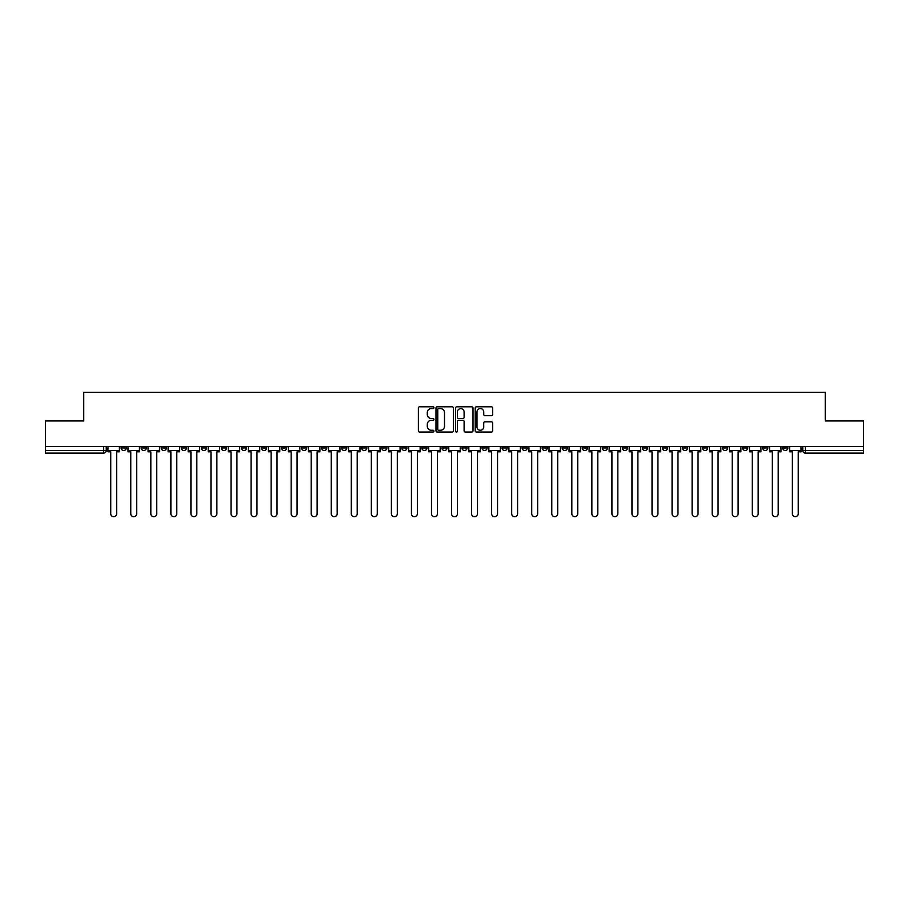 <?xml version="1.0" encoding="UTF-8"?>
<svg xmlns="http://www.w3.org/2000/svg" width="909" height="909" viewBox="0 0 909 909"><rect width="100%" height="100%" fill="white"/><g stroke="black" fill="none" stroke-linecap="round" stroke-linejoin="round"><path stroke-width="1.36" d="M433.934 407.687A0.886 0.886 0 0 0 433.059 406.8L419.651 406.8A1.261 1.261 0 0 0 418.39 408.061L418.39 430.764A1.261 1.261 0 0 0 419.651 432.036L433.059 432.036A0.886 0.886 0 0 0 433.934 431.15A0.886 0.886 0 0 0 433.059 430.264L431.321 430.264A4.034 4.034 0 0 1 427.287 426.23L427.287 424.333A4.034 4.034 0 0 1 431.321 420.299L433.059 420.299A0.886 0.886 0 0 0 433.934 419.413A0.886 0.886 0 0 0 433.059 418.538L431.321 418.538A4.034 4.034 0 0 1 427.287 414.493L427.287 412.606A4.034 4.034 0 0 1 431.321 408.573L433.059 408.573A0.886 0.886 0 0 0 433.934 407.687M782.717 446.535L782.717 447.944L787.853 447.944A2.568 2.568 0 0 1 785.285 450.512A2.568 2.568 0 0 1 782.717 447.944L782.717 446.535M662.434 446.535L662.434 447.944L667.57 447.944A2.568 2.568 0 0 1 665.002 450.512A2.568 2.568 0 0 1 662.434 447.944L662.434 446.535M642.379 446.535L642.379 447.944L647.526 447.944A2.568 2.568 0 0 1 644.958 450.512A2.568 2.568 0 0 1 642.379 447.944L642.379 446.535M522.096 446.535L522.096 447.944L527.243 447.944A2.568 2.568 0 0 1 524.663 450.512A2.568 2.568 0 0 1 522.096 447.944L522.096 446.535M502.052 446.535L502.052 447.944L507.188 447.944A2.568 2.568 0 0 1 504.62 450.512A2.568 2.568 0 0 1 502.052 447.944L502.052 446.535M481.997 446.535L481.997 447.944L487.144 447.944A2.568 2.568 0 0 1 484.577 450.512A2.568 2.568 0 0 1 481.997 447.944L481.997 446.535M441.91 446.535L441.91 447.944L447.046 447.944A2.568 2.568 0 0 1 444.478 450.512A2.568 2.568 0 0 1 441.91 447.944L441.91 446.535M401.812 447.944L401.812 446.535L401.812 447.944A2.568 2.568 0 0 0 404.38 450.512A2.568 2.568 0 0 1 401.812 447.944L406.948 447.944A2.568 2.568 0 0 1 404.38 450.512A2.568 2.568 0 0 0 406.948 447.944L406.948 446.535L406.948 447.944M381.757 447.944L381.757 446.535L381.757 447.944A2.568 2.568 0 0 0 384.337 450.512A2.568 2.568 0 0 1 381.757 447.944L386.904 447.944A2.568 2.568 0 0 1 384.337 450.512M361.714 447.944L361.714 446.535L361.714 447.944A2.568 2.568 0 0 0 364.282 450.512A2.568 2.568 0 0 1 361.714 447.944L366.861 447.944A2.568 2.568 0 0 1 364.282 450.512A2.568 2.568 0 0 0 366.861 447.944L366.861 446.535L366.861 447.944M341.67 446.535L341.67 447.944L346.806 447.944A2.568 2.568 0 0 1 344.238 450.512A2.568 2.568 0 0 1 341.67 447.944L341.67 446.535M321.616 446.535L321.616 447.944L326.763 447.944A2.568 2.568 0 0 1 324.195 450.512A2.568 2.568 0 0 1 321.616 447.944L321.616 446.535M301.572 446.535L301.572 447.944L306.708 447.944A2.568 2.568 0 0 1 304.14 450.512A2.568 2.568 0 0 1 301.572 447.944L301.572 446.535M281.529 447.944L281.529 446.535L281.529 447.944A2.568 2.568 0 0 0 284.097 450.512A2.568 2.568 0 0 1 281.529 447.944L286.665 447.944A2.568 2.568 0 0 1 284.097 450.512M241.43 447.944L241.43 446.535L241.43 447.944A2.568 2.568 0 0 0 243.998 450.512A2.568 2.568 0 0 1 241.43 447.944L246.566 447.944A2.568 2.568 0 0 1 243.998 450.512A2.568 2.568 0 0 0 246.566 447.944L246.566 446.535L246.566 447.944M221.387 447.944L221.387 446.535L221.387 447.944A2.568 2.568 0 0 0 223.955 450.512A2.568 2.568 0 0 1 221.387 447.944L226.523 447.944A2.568 2.568 0 0 1 223.955 450.512A2.568 2.568 0 0 0 226.523 447.944L226.523 446.535L226.523 447.944M201.332 447.944L201.332 446.535L201.332 447.944A2.568 2.568 0 0 0 203.9 450.512A2.568 2.568 0 0 1 201.332 447.944L206.479 447.944A2.568 2.568 0 0 1 203.9 450.512A2.568 2.568 0 0 0 206.479 447.944L206.479 446.535L206.479 447.944M181.289 447.944L181.289 446.535L181.289 447.944A2.568 2.568 0 0 0 183.857 450.512A2.568 2.568 0 0 1 181.289 447.944L186.425 447.944A2.568 2.568 0 0 1 183.857 450.512M161.234 447.944L161.234 446.535L161.234 447.944A2.568 2.568 0 0 0 163.813 450.512A2.568 2.568 0 0 1 161.234 447.944L166.381 447.944A2.568 2.568 0 0 1 163.813 450.512A2.568 2.568 0 0 0 166.381 447.944L166.381 446.535L166.381 447.944M141.19 447.944L141.19 446.535L141.19 447.944A2.568 2.568 0 0 0 143.758 450.512A2.568 2.568 0 0 1 141.19 447.944L146.326 447.944A2.568 2.568 0 0 1 143.758 450.512A2.568 2.568 0 0 0 146.326 447.944L146.326 446.535L146.326 447.944M491.36 415.697A1.261 1.261 0 0 0 492.621 414.436L492.621 408.061A1.261 1.261 0 0 0 491.36 406.8L476.475 406.8A1.261 1.261 0 0 0 475.214 408.061L475.214 430.764A1.261 1.261 0 0 0 476.475 432.036L491.36 432.036A1.261 1.261 0 0 0 492.621 430.764L492.621 423.071A1.261 1.261 0 0 0 491.36 421.81L484.997 421.81A1.261 1.261 0 0 0 483.736 423.071L483.736 426.889A3.375 3.375 0 0 1 480.361 430.264A3.375 3.375 0 0 1 476.986 426.889L476.986 411.947A3.375 3.375 0 0 1 480.361 408.573A3.375 3.375 0 0 1 483.736 411.947L483.736 414.436A1.261 1.261 0 0 0 484.997 415.697L491.36 415.697M45.45 446.535L45.45 420.958L83.742 420.958L83.742 392.302L825.258 392.302L825.258 420.958L863.55 420.958L863.55 446.535L45.45 446.535L45.45 450.512L106.239 450.512L106.239 446.535L106.239 450.512A2.568 2.568 0 0 1 103.66 453.091L45.45 453.091L45.45 450.512M453.398 408.061A1.261 1.261 0 0 0 452.137 406.8L437.252 406.8A1.261 1.261 0 0 0 435.99 408.061L435.99 430.764A1.261 1.261 0 0 0 437.252 432.036L452.137 432.036A1.261 1.261 0 0 0 453.398 430.764L453.398 408.061M456.863 406.8L471.748 406.8A1.261 1.261 0 0 1 473.01 408.061L473.01 430.764A1.261 1.261 0 0 1 471.748 432.036L465.385 432.036A1.261 1.261 0 0 1 464.113 430.764L464.113 421.56A1.261 1.261 0 0 0 462.851 420.299L458.636 420.299A1.261 1.261 0 0 0 457.375 421.56L457.375 431.15A0.886 0.886 0 0 1 456.488 432.036A0.886 0.886 0 0 1 455.602 431.15L455.602 408.061A1.261 1.261 0 0 1 456.863 406.8M802.761 446.535L802.761 450.512L863.55 450.512L863.55 453.091L805.34 453.091A2.568 2.568 0 0 1 802.761 450.512A2.568 2.568 0 0 0 805.34 453.091L805.34 446.535M863.55 446.535L863.55 450.512M787.853 446.535L787.853 447.944A2.568 2.568 0 0 1 785.285 450.512M767.81 446.535L767.81 447.944A2.568 2.568 0 0 1 765.242 450.512A2.568 2.568 0 0 1 762.674 447.944L767.81 447.944M762.674 446.535L762.674 447.944M747.766 446.535L747.766 447.944A2.568 2.568 0 0 1 745.187 450.512A2.568 2.568 0 0 1 742.619 447.944L747.766 447.944M742.619 446.535L742.619 447.944M727.711 446.535L727.711 447.944A2.568 2.568 0 0 1 725.143 450.512A2.568 2.568 0 0 1 722.575 447.944A2.568 2.568 0 0 0 725.143 450.512M722.575 446.535L722.575 447.944L727.711 447.944M707.668 446.535L707.668 447.944A2.568 2.568 0 0 1 705.1 450.512A2.568 2.568 0 0 1 702.521 447.944L707.668 447.944M702.521 446.535L702.521 447.944M687.613 446.535L687.613 447.944A2.568 2.568 0 0 1 685.045 450.512A2.568 2.568 0 0 1 682.477 447.944L687.613 447.944M682.477 446.535L682.477 447.944M667.57 446.535L667.57 447.944M647.526 446.535L647.526 447.944L647.526 446.535M627.471 446.535L627.471 447.944A2.568 2.568 0 0 1 624.903 450.512A2.568 2.568 0 0 1 622.335 447.944L627.471 447.944M622.335 446.535L622.335 447.944M607.428 446.535L607.428 447.944A2.568 2.568 0 0 1 604.86 450.512A2.568 2.568 0 0 1 602.292 447.944L607.428 447.944M602.292 446.535L602.292 447.944M587.384 446.535L587.384 447.944A2.568 2.568 0 0 1 584.805 450.512A2.568 2.568 0 0 1 582.237 447.944L587.384 447.944M582.237 446.535L582.237 447.944M567.33 446.535L567.33 447.944A2.568 2.568 0 0 1 564.762 450.512A2.568 2.568 0 0 1 562.194 447.944L567.33 447.944M562.194 446.535L562.194 447.944M547.286 446.535L547.286 447.944A2.568 2.568 0 0 1 544.718 450.512A2.568 2.568 0 0 1 542.139 447.944L547.286 447.944M542.139 446.535L542.139 447.944M527.243 446.535L527.243 447.944A2.568 2.568 0 0 1 524.663 450.512M507.188 446.535L507.188 447.944M487.144 447.944L487.144 446.535L487.144 447.944A2.568 2.568 0 0 1 484.577 450.512M467.09 446.535L467.09 447.944A2.568 2.568 0 0 1 464.522 450.512A2.568 2.568 0 0 1 461.954 447.944A2.568 2.568 0 0 0 464.522 450.512A2.568 2.568 0 0 0 467.09 447.944L461.954 447.944L461.954 446.535M447.046 447.944L447.046 446.535L447.046 447.944A2.568 2.568 0 0 1 444.478 450.512M427.003 446.535L427.003 447.944A2.568 2.568 0 0 1 424.423 450.512A2.568 2.568 0 0 1 421.856 447.944A2.568 2.568 0 0 0 424.423 450.512M421.856 446.535L421.856 447.944L427.003 447.944M386.904 446.535L386.904 447.944L386.904 446.535M346.806 447.944L346.806 446.535L346.806 447.944A2.568 2.568 0 0 1 344.238 450.512M326.763 447.944L326.763 446.535L326.763 447.944A2.568 2.568 0 0 1 324.195 450.512M306.708 447.944L306.708 446.535L306.708 447.944A2.568 2.568 0 0 1 304.14 450.512M286.665 446.535L286.665 447.944L286.665 446.535M266.621 447.944L266.621 446.535L266.621 447.944A2.568 2.568 0 0 1 264.042 450.512A2.568 2.568 0 0 1 261.474 447.944L266.621 447.944A2.568 2.568 0 0 1 264.042 450.512M261.474 446.535L261.474 447.944M186.425 446.535L186.425 447.944L186.425 446.535M126.283 447.944L126.283 446.535L126.283 447.944A2.568 2.568 0 0 1 123.715 450.512A2.568 2.568 0 0 1 121.147 447.944L126.283 447.944A2.568 2.568 0 0 1 123.715 450.512M121.147 446.535L121.147 447.944M103.66 446.535L103.66 453.091A2.568 2.568 0 0 0 106.239 450.512M438.638 408.573A0.886 0.886 0 0 0 437.752 409.448L437.752 429.378A0.886 0.886 0 0 0 438.638 430.264L440.467 430.264A4.034 4.034 0 0 0 444.501 426.23L444.501 412.606A4.034 4.034 0 0 0 440.467 408.573L438.638 408.573M464.113 412.004A3.375 3.375 0 0 0 460.749 408.63A3.375 3.375 0 0 0 457.375 412.004L457.375 417.276A1.261 1.261 0 0 0 458.636 418.538L462.851 418.538A1.261 1.261 0 0 0 464.113 417.276L464.113 412.004M107.966 450.512L107.966 451.796L110.739 451.796L110.739 513.744A2.954 2.954 0 0 0 113.693 516.698A2.954 2.954 0 0 0 116.647 513.744L116.647 451.796L119.409 451.796L119.409 450.512L107.966 450.512L107.966 446.535M119.409 450.512L119.409 446.535M128.021 450.512L128.021 451.796L130.782 451.796L130.782 513.744A2.954 2.954 0 0 0 133.737 516.698A2.954 2.954 0 0 0 136.691 513.744L136.691 451.796L139.452 451.796L139.452 450.512L128.021 450.512L128.021 446.535M139.452 450.512L139.452 446.535M148.065 450.512L148.065 451.796L150.826 451.796L150.826 513.744A2.954 2.954 0 0 0 153.78 516.698A2.954 2.954 0 0 0 156.746 513.744L156.746 451.796L159.507 451.796L159.507 450.512L148.065 450.512L148.065 446.535M159.507 450.512L159.507 446.535M168.108 450.512L168.108 451.796L170.881 451.796L170.881 513.744A2.954 2.954 0 0 0 173.835 516.698A2.954 2.954 0 0 0 176.789 513.744L176.789 451.796L179.55 451.796L179.55 450.512L168.108 450.512L168.108 446.535M179.55 450.512L179.55 446.535M188.163 450.512L188.163 451.796L190.924 451.796L190.924 513.744A2.954 2.954 0 0 0 193.878 516.698A2.954 2.954 0 0 0 196.833 513.744L196.833 451.796L199.594 451.796L199.594 450.512L188.163 450.512L188.163 446.535M199.594 450.512L199.594 446.535M208.206 450.512L208.206 451.796L210.968 451.796L210.968 513.744A2.954 2.954 0 0 0 213.933 516.698A2.954 2.954 0 0 0 216.887 513.744L216.887 451.796L219.648 451.796L219.648 450.512L208.206 450.512L208.206 446.535M219.648 450.512L219.648 446.535M228.261 450.512L228.261 451.796L231.022 451.796L231.022 513.744A2.954 2.954 0 0 0 233.977 516.698A2.954 2.954 0 0 0 236.931 513.744L236.931 451.796L239.692 451.796L239.692 450.512L228.261 450.512L228.261 446.535M239.692 450.512L239.692 446.535M248.305 450.512L248.305 451.796L251.066 451.796L251.066 513.744A2.954 2.954 0 0 0 254.02 516.698A2.954 2.954 0 0 0 256.974 513.744L256.974 451.796L259.747 451.796L259.747 450.512L248.305 450.512L248.305 446.535M259.747 450.512L259.747 446.535M268.348 450.512L268.348 451.796L271.121 451.796L271.121 513.744A2.954 2.954 0 0 0 274.075 516.698A2.954 2.954 0 0 0 277.029 513.744L277.029 451.796L279.79 451.796L279.79 450.512L268.348 450.512L268.348 446.535M279.79 450.512L279.79 446.535M288.403 450.512L288.403 451.796L291.164 451.796L291.164 513.744A2.954 2.954 0 0 0 294.118 516.698A2.954 2.954 0 0 0 297.073 513.744L297.073 451.796L299.834 451.796L299.834 450.512L288.403 450.512L288.403 446.535M299.834 450.512L299.834 446.535M308.446 450.512L308.446 451.796L311.208 451.796L311.208 513.744A2.954 2.954 0 0 0 314.162 516.698A2.954 2.954 0 0 0 317.127 513.744L317.127 451.796L319.888 451.796L319.888 450.512L308.446 450.512L308.446 446.535M319.888 450.512L319.888 446.535M328.49 450.512L328.49 451.796L331.262 451.796L331.262 513.744A2.954 2.954 0 0 0 334.217 516.698A2.954 2.954 0 0 0 337.171 513.744L337.171 451.796L339.932 451.796L339.932 450.512L328.49 450.512L328.49 446.535M339.932 450.512L339.932 446.535M348.545 450.512L348.545 451.796L351.306 451.796L351.306 513.744A2.954 2.954 0 0 0 354.26 516.698A2.954 2.954 0 0 0 357.214 513.744L357.214 451.796L359.975 451.796L359.975 450.512L348.545 450.512L348.545 446.535M359.975 450.512L359.975 446.535M368.588 450.512L368.588 451.796L371.349 451.796L371.349 513.744A2.954 2.954 0 0 0 374.315 516.698A2.954 2.954 0 0 0 377.269 513.744L377.269 451.796L380.03 451.796L380.03 450.512L368.588 450.512L368.588 446.535M380.03 450.512L380.03 446.535M388.643 450.512L388.643 451.796L391.404 451.796L391.404 513.744A2.954 2.954 0 0 0 394.358 516.698A2.954 2.954 0 0 0 397.313 513.744L397.313 451.796L400.074 451.796L400.074 450.512L388.643 450.512L388.643 446.535M400.074 450.512L400.074 446.535M408.686 450.512L408.686 451.796L411.447 451.796L411.447 513.744A2.954 2.954 0 0 0 414.402 516.698A2.954 2.954 0 0 0 417.356 513.744L417.356 451.796L420.128 451.796L420.128 450.512L408.686 450.512L408.686 446.535M420.128 450.512L420.128 446.535M428.73 450.512L428.73 451.796L431.491 451.796L431.491 513.744A2.954 2.954 0 0 0 434.457 516.698A2.954 2.954 0 0 0 437.411 513.744L437.411 451.796L440.172 451.796L440.172 450.512L428.73 450.512L428.73 446.535M440.172 450.512L440.172 446.535M448.785 450.512L448.785 451.796L451.546 451.796L451.546 513.744A2.954 2.954 0 0 0 454.5 516.698A2.954 2.954 0 0 0 457.454 513.744L457.454 451.796L460.215 451.796L460.215 450.512L448.785 450.512L448.785 446.535M460.215 450.512L460.215 446.535M468.828 450.512L468.828 451.796L471.589 451.796L471.589 513.744A2.954 2.954 0 0 0 474.543 516.698A2.954 2.954 0 0 0 477.509 513.744L477.509 451.796L480.27 451.796L480.27 450.512L468.828 450.512L468.828 446.535M480.27 450.512L480.27 446.535M488.872 450.512L488.872 451.796L491.644 451.796L491.644 513.744A2.954 2.954 0 0 0 494.598 516.698A2.954 2.954 0 0 0 497.553 513.744L497.553 451.796L500.314 451.796L500.314 450.512L488.872 450.512L488.872 446.535M500.314 450.512L500.314 446.535M508.926 450.512L508.926 451.796L511.687 451.796L511.687 513.744A2.954 2.954 0 0 0 514.642 516.698A2.954 2.954 0 0 0 517.596 513.744L517.596 451.796L520.357 451.796L520.357 450.512L508.926 450.512L508.926 446.535M520.357 450.512L520.357 446.535M528.97 450.512L528.97 451.796L531.731 451.796L531.731 513.744A2.954 2.954 0 0 0 534.685 516.698A2.954 2.954 0 0 0 537.651 513.744L537.651 451.796L540.412 451.796L540.412 450.512L528.97 450.512L528.97 446.535M540.412 450.512L540.412 446.535M549.025 450.512L549.025 451.796L551.786 451.796L551.786 513.744A2.954 2.954 0 0 0 554.74 516.698A2.954 2.954 0 0 0 557.694 513.744L557.694 451.796L560.455 451.796L560.455 450.512L549.025 450.512L549.025 446.535M560.455 450.512L560.455 446.535M569.068 450.512L569.068 451.796L571.829 451.796L571.829 513.744A2.954 2.954 0 0 0 574.783 516.698A2.954 2.954 0 0 0 577.738 513.744L577.738 451.796L580.51 451.796L580.51 450.512L569.068 450.512L569.068 446.535M580.51 450.512L580.51 446.535M589.112 450.512L589.112 451.796L591.873 451.796L591.873 513.744A2.954 2.954 0 0 0 594.838 516.698A2.954 2.954 0 0 0 597.792 513.744L597.792 451.796L600.554 451.796L600.554 450.512L589.112 450.512L589.112 446.535M600.554 450.512L600.554 446.535M609.166 450.512L609.166 451.796L611.927 451.796L611.927 513.744A2.954 2.954 0 0 0 614.882 516.698A2.954 2.954 0 0 0 617.836 513.744L617.836 451.796L620.597 451.796L620.597 450.512L609.166 450.512L609.166 446.535M620.597 450.512L620.597 446.535M629.21 450.512L629.21 451.796L631.971 451.796L631.971 513.744A2.954 2.954 0 0 0 634.925 516.698A2.954 2.954 0 0 0 637.879 513.744L637.879 451.796L640.652 451.796L640.652 450.512L629.21 450.512L629.21 446.535M640.652 450.512L640.652 446.535M649.253 450.512L649.253 451.796L652.026 451.796L652.026 513.744A2.954 2.954 0 0 0 654.98 516.698A2.954 2.954 0 0 0 657.934 513.744L657.934 451.796L660.695 451.796L660.695 450.512L649.253 450.512L649.253 446.535M660.695 450.512L660.695 446.535M669.308 450.512L669.308 451.796L672.069 451.796L672.069 513.744A2.954 2.954 0 0 0 675.023 516.698A2.954 2.954 0 0 0 677.978 513.744L677.978 451.796L680.739 451.796L680.739 450.512L669.308 450.512L669.308 446.535M680.739 450.512L680.739 446.535M689.352 450.512L689.352 451.796L692.113 451.796L692.113 513.744A2.954 2.954 0 0 0 695.067 516.698A2.954 2.954 0 0 0 698.032 513.744L698.032 451.796L700.794 451.796L700.794 450.512L689.352 450.512L689.352 446.535M700.794 450.512L700.794 446.535M709.406 450.512L709.406 451.796L712.167 451.796L712.167 513.744A2.954 2.954 0 0 0 715.122 516.698A2.954 2.954 0 0 0 718.076 513.744L718.076 451.796L720.837 451.796L720.837 450.512L709.406 450.512L709.406 446.535M720.837 450.512L720.837 446.535M729.45 450.512L729.45 451.796L732.211 451.796L732.211 513.744A2.954 2.954 0 0 0 735.165 516.698A2.954 2.954 0 0 0 738.119 513.744L738.119 451.796L740.892 451.796L740.892 450.512L729.45 450.512L729.45 446.535M740.892 450.512L740.892 446.535M749.493 450.512L749.493 451.796L752.254 451.796L752.254 513.744A2.954 2.954 0 0 0 755.22 516.698A2.954 2.954 0 0 0 758.174 513.744L758.174 451.796L760.935 451.796L760.935 450.512L749.493 450.512L749.493 446.535M760.935 450.512L760.935 446.535M769.548 450.512L769.548 451.796L772.309 451.796L772.309 513.744A2.954 2.954 0 0 0 775.263 516.698A2.954 2.954 0 0 0 778.218 513.744L778.218 451.796L780.979 451.796L780.979 450.512L769.548 450.512L769.548 446.535M780.979 450.512L780.979 446.535M789.591 450.512L789.591 451.796L792.353 451.796L792.353 513.744A2.954 2.954 0 0 0 795.307 516.698A2.954 2.954 0 0 0 798.261 513.744L798.261 451.796L801.034 451.796L801.034 450.512L789.591 450.512L789.591 446.535M801.034 450.512L801.034 446.535"/></g></svg>
